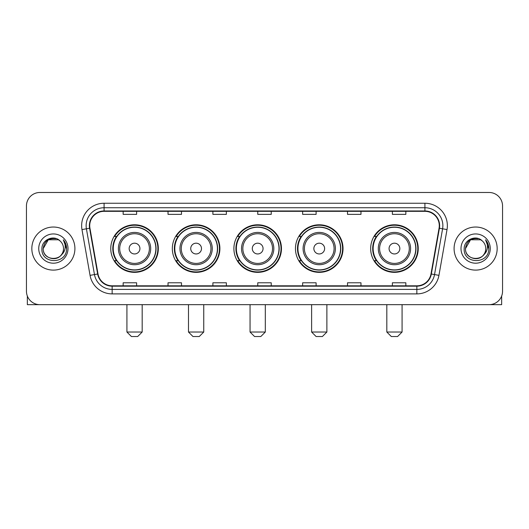 <?xml version="1.0" encoding="UTF-8"?>
<svg xmlns="http://www.w3.org/2000/svg" width="529" height="529" viewBox="0 0 529 529"><rect width="100%" height="100%" fill="white"/><g stroke="black" fill="none" stroke-linecap="round" stroke-linejoin="round"><path stroke-width="0.79" d="M370.67 248.57A23.785 23.785 0 0 0 394.449 272.356A23.785 23.785 0 0 0 418.234 248.57A23.785 23.785 0 0 0 394.449 224.785A23.785 23.785 0 0 0 370.67 248.57M295.46 248.57A23.785 23.785 0 0 0 319.245 272.356A23.785 23.785 0 0 0 343.03 248.57A23.785 23.785 0 0 0 319.245 224.785A23.785 23.785 0 0 0 295.46 248.57M233.897 248.57A23.785 23.785 0 0 0 257.683 272.356A23.785 23.785 0 0 0 281.461 248.57A23.785 23.785 0 0 0 257.683 224.785A23.785 23.785 0 0 0 233.897 248.57M172.328 248.57A23.785 23.785 0 0 0 196.114 272.356A23.785 23.785 0 0 0 219.899 248.57A23.785 23.785 0 0 0 196.114 224.785A23.785 23.785 0 0 0 172.328 248.57M110.766 248.57A23.785 23.785 0 0 0 134.551 272.356A23.785 23.785 0 0 0 158.33 248.57A23.785 23.785 0 0 0 134.551 224.785A23.785 23.785 0 0 0 110.766 248.57M116.473 260.685A21.762 21.762 0 0 1 116.473 236.456M178.035 260.685A21.762 21.762 0 0 1 178.035 236.456M239.597 260.685A21.762 21.762 0 0 1 239.597 236.456M301.166 260.685A21.762 21.762 0 0 1 301.166 236.456M376.37 260.685A21.762 21.762 0 0 1 376.37 236.456M26.45 205.94L26.45 291.201A13.463 13.463 0 0 0 39.913 304.664L489.087 304.664A13.463 13.463 0 0 0 502.55 291.201L502.55 205.94A13.463 13.463 0 0 0 489.087 192.477L39.913 192.477A13.463 13.463 0 0 0 26.45 205.94L26.45 291.201M31.833 248.57A21.537 21.537 0 0 0 53.376 270.107A21.537 21.537 0 0 0 74.913 248.57A21.537 21.537 0 0 0 53.376 227.034A21.537 21.537 0 0 0 31.833 248.57A21.537 21.537 0 0 0 53.376 270.107A21.537 21.537 0 0 0 74.913 248.57A21.537 21.537 0 0 0 53.376 227.034A21.537 21.537 0 0 0 31.833 248.57M454.087 248.57A21.537 21.537 0 0 0 475.624 270.107A21.537 21.537 0 0 0 497.167 248.57A21.537 21.537 0 0 0 475.624 227.034A21.537 21.537 0 0 0 454.087 248.57A21.537 21.537 0 0 0 475.624 270.107A21.537 21.537 0 0 0 497.167 248.57A21.537 21.537 0 0 0 475.624 227.034A21.537 21.537 0 0 0 454.087 248.57M89.718 225.685A14.362 14.362 0 0 1 104.081 211.329L424.919 211.329A14.362 14.362 0 0 1 439.063 228.178L430.99 273.949A14.362 14.362 0 0 1 416.852 285.812L112.148 285.812A14.362 14.362 0 0 1 98.01 273.949L89.937 228.178A14.362 14.362 0 0 1 89.718 225.685M89.361 225.685A14.719 14.719 0 0 0 89.586 228.244L97.653 274.009A14.719 14.719 0 0 0 112.148 286.176L416.852 286.176A14.719 14.719 0 0 0 431.347 274.009L439.414 228.244A14.719 14.719 0 0 0 424.919 210.965L104.081 210.965A14.719 14.719 0 0 0 89.361 225.685M81.982 229.579A22.436 22.436 0 0 1 104.081 203.248L424.919 203.248A22.436 22.436 0 0 1 447.018 229.579L438.944 275.351A22.436 22.436 0 0 1 416.852 293.893L112.148 293.893A22.436 22.436 0 0 1 90.056 275.351L81.982 229.579L86.406 228.799A17.946 17.946 0 0 1 104.081 207.738L424.919 207.738A17.946 17.946 0 0 1 442.594 228.799L434.527 274.571A17.946 17.946 0 0 1 416.852 289.403L112.148 289.403A17.946 17.946 0 0 1 94.473 274.571L86.406 228.799A17.946 17.946 0 0 1 86.128 225.685M489.087 192.477L39.913 192.477M39.913 304.664L489.087 304.664M502.55 291.201L502.55 205.94M431.347 274.009L434.527 274.571L442.594 228.799L447.018 229.579M257.768 211.329L257.768 214.364L271.232 214.364L271.232 211.329M212.896 211.329L212.896 214.364L226.359 214.364L226.359 211.329M168.024 211.329L168.024 214.364L181.487 214.364L181.487 211.329M123.151 211.329L123.151 214.364L136.614 214.364L136.614 211.329M302.641 211.329L302.641 214.364L316.104 214.364L316.104 211.329M347.513 211.329L347.513 214.364L360.976 214.364L360.976 211.329M392.386 211.329L392.386 214.364L405.849 214.364L405.849 211.329M271.232 285.812L271.232 282.777L257.768 282.777L257.768 285.812M226.359 285.812L226.359 282.777L212.896 282.777L212.896 285.812M181.487 285.812L181.487 282.777L168.024 282.777L168.024 285.812M136.614 285.812L136.614 282.777L123.151 282.777L123.151 285.812M316.104 285.812L316.104 282.777L302.641 282.777L302.641 285.812M360.976 285.812L360.976 282.777L347.513 282.777L347.513 285.812M405.849 285.812L405.849 282.777L392.386 282.777L392.386 285.812M60.015 240.907A10.144 10.144 0 0 1 63.513 248.57C64.135 261.65 42.611 261.65 43.233 248.57L48.304 239.789L58.441 239.789L60.015 240.907C53.793 234.387 41.811 239.756 41.923 248.57C40.786 264.229 66.165 264.632 66.575 249.331L66.601 248.57C66.561 245.244 65.457 242.322 63.282 239.809C64.935 242.52 65.517 245.443 65.027 248.57C64.551 251.229 63.262 253.404 61.146 255.084A10.144 10.144 0 0 0 63.513 248.57C64.135 261.65 42.611 261.65 43.233 248.57C44.218 241.284 48.397 237.997 55.77 238.718M61.146 255.084C55.763 262.364 42.704 257.709 43.233 248.57M38.743 248.57A14.627 14.627 0 0 0 53.376 263.197A14.627 14.627 0 0 0 68.003 248.57A14.627 14.627 0 0 0 53.376 233.944A14.627 14.627 0 0 0 38.743 248.57M63.381 239.921L66.594 248.954M27.349 296.035L27.349 304.664L79.403 304.664M137.692 336.523L131.41 336.523L126.92 332.033L142.175 332.033L137.692 336.523M139.934 248.57A5.383 5.383 0 0 0 134.551 243.188A5.383 5.383 0 0 0 129.162 248.57A5.383 5.383 0 0 0 134.551 253.953A5.383 5.383 0 0 0 139.934 248.57M150.705 248.57A16.154 16.154 0 0 0 134.551 232.416A16.154 16.154 0 0 0 118.397 248.57A16.154 16.154 0 0 0 134.551 264.725A16.154 16.154 0 0 0 150.705 248.57A16.154 16.154 0 0 1 134.551 264.725A16.154 16.154 0 0 1 118.397 248.57M155.863 248.57A21.312 21.312 0 0 0 134.551 227.258A21.312 21.312 0 0 0 113.232 248.57A21.312 21.312 0 0 0 134.551 269.883A21.312 21.312 0 0 0 155.863 248.57M157.88 248.57A23.336 23.336 0 0 1 114.608 260.685L116.77 260.685A21.517 21.517 0 0 0 148.781 264.705A21.517 21.517 0 0 0 148.781 232.436A21.517 21.517 0 0 0 116.77 236.456L114.608 236.456A23.336 23.336 0 0 1 157.88 248.57M199.254 336.523L192.973 336.523L188.483 332.033L203.744 332.033L199.254 336.523M201.496 248.57A5.383 5.383 0 0 0 196.114 243.188A5.383 5.383 0 0 0 190.731 248.57A5.383 5.383 0 0 0 196.114 253.953A5.383 5.383 0 0 0 201.496 248.57M212.268 248.57A16.154 16.154 0 0 0 196.114 232.416A16.154 16.154 0 0 0 179.959 248.57A16.154 16.154 0 0 0 196.114 264.725A16.154 16.154 0 0 0 212.268 248.57A16.154 16.154 0 0 1 196.114 264.725A16.154 16.154 0 0 1 179.959 248.57M217.426 248.57A21.312 21.312 0 0 0 196.114 227.258A21.312 21.312 0 0 0 174.801 248.57A21.312 21.312 0 0 0 196.114 269.883A21.312 21.312 0 0 0 217.426 248.57M219.449 248.57A23.336 23.336 0 0 1 176.17 260.685L178.333 260.685A21.517 21.517 0 0 0 210.35 264.705A21.517 21.517 0 0 0 210.35 232.436A21.517 21.517 0 0 0 178.333 236.456L176.17 236.456A23.336 23.336 0 0 1 219.449 248.57M260.823 336.523L254.535 336.523L250.052 332.033L265.307 332.033L260.823 336.523M263.065 248.57A5.383 5.383 0 0 0 257.683 243.188A5.383 5.383 0 0 0 252.293 248.57A5.383 5.383 0 0 0 257.683 253.953A5.383 5.383 0 0 0 263.065 248.57M273.83 248.57A16.154 16.154 0 0 0 257.683 232.416A16.154 16.154 0 0 0 241.528 248.57A16.154 16.154 0 0 0 257.683 264.725A16.154 16.154 0 0 0 273.83 248.57A16.154 16.154 0 0 1 257.683 264.725A16.154 16.154 0 0 1 241.528 248.57M278.995 248.57A21.312 21.312 0 0 0 257.683 227.258A21.312 21.312 0 0 0 236.364 248.57A21.312 21.312 0 0 0 257.683 269.883A21.312 21.312 0 0 0 278.995 248.57M281.011 248.57A23.336 23.336 0 0 1 237.739 260.685L239.901 260.685A21.517 21.517 0 0 0 271.913 264.705A21.517 21.517 0 0 0 271.913 232.436A21.517 21.517 0 0 0 239.901 236.456L237.739 236.456A23.336 23.336 0 0 1 281.011 248.57M322.386 336.523L316.104 336.523L311.614 332.033L326.876 332.033L322.386 336.523M324.627 248.57A5.383 5.383 0 0 0 319.245 243.188A5.383 5.383 0 0 0 313.862 248.57A5.383 5.383 0 0 0 319.245 253.953A5.383 5.383 0 0 0 324.627 248.57M335.399 248.57A16.154 16.154 0 0 0 319.245 232.416A16.154 16.154 0 0 0 303.091 248.57A16.154 16.154 0 0 0 319.245 264.725A16.154 16.154 0 0 0 335.399 248.57A16.154 16.154 0 0 1 319.245 264.725A16.154 16.154 0 0 1 303.091 248.57M340.557 248.57A21.312 21.312 0 0 0 319.245 227.258A21.312 21.312 0 0 0 297.933 248.57A21.312 21.312 0 0 0 319.245 269.883A21.312 21.312 0 0 0 340.557 248.57M342.58 248.57A23.336 23.336 0 0 1 299.302 260.685L301.464 260.685A21.517 21.517 0 0 0 333.482 264.705A21.517 21.517 0 0 0 333.482 232.436A21.517 21.517 0 0 0 301.464 236.456L299.302 236.456A23.336 23.336 0 0 1 342.58 248.57M397.59 336.523L391.308 336.523L386.825 332.033L402.08 332.033L397.59 336.523M399.838 248.57A5.383 5.383 0 0 0 394.449 243.188A5.383 5.383 0 0 0 389.066 248.57A5.383 5.383 0 0 0 394.449 253.953A5.383 5.383 0 0 0 399.838 248.57M410.603 248.57A16.154 16.154 0 0 0 394.449 232.416A16.154 16.154 0 0 0 378.295 248.57A16.154 16.154 0 0 0 394.449 264.725A16.154 16.154 0 0 0 410.603 248.57A16.154 16.154 0 0 1 394.449 264.725A16.154 16.154 0 0 1 378.295 248.57M415.768 248.57A21.312 21.312 0 0 0 394.449 227.258A21.312 21.312 0 0 0 373.137 248.57A21.312 21.312 0 0 0 394.449 269.883A21.312 21.312 0 0 0 415.768 248.57M417.784 248.57A23.336 23.336 0 0 1 374.512 260.685L376.674 260.685A21.517 21.517 0 0 0 408.686 264.705A21.517 21.517 0 0 0 408.686 232.436A21.517 21.517 0 0 0 376.674 236.456L374.512 236.456A23.336 23.336 0 0 1 417.784 248.57M501.651 296.035L501.651 304.664L449.597 304.664M482.269 240.907A10.144 10.144 0 0 1 485.767 248.57C486.389 261.65 464.865 261.65 465.487 248.57L470.559 239.789L480.696 239.789L482.269 240.907C476.047 234.387 464.065 239.756 464.178 248.57C463.034 264.229 488.419 264.632 488.829 249.331L488.849 248.57C488.816 245.244 487.705 242.322 485.529 239.809C487.189 242.52 487.771 245.443 487.282 248.57C486.806 251.229 485.51 253.404 483.4 255.084A10.144 10.144 0 0 0 485.767 248.57C486.389 261.65 464.865 261.65 465.487 248.57C466.472 241.284 470.651 237.997 478.024 238.718M483.4 255.084C478.011 262.364 464.958 257.709 465.487 248.57M460.997 248.57A14.627 14.627 0 0 0 475.624 263.197A14.627 14.627 0 0 0 490.257 248.57A14.627 14.627 0 0 0 475.624 233.944A14.627 14.627 0 0 0 460.997 248.57M485.629 239.921L488.849 248.954M424.919 203.248L424.919 210.965M86.406 228.799L89.586 228.244M112.148 293.893L112.148 286.176M416.852 286.176L416.852 293.893M90.056 275.351L97.653 274.009M439.414 228.244L442.594 228.799M104.081 203.248L104.081 210.965M434.527 274.571L438.944 275.351M149.39 248.57A14.838 14.838 0 0 0 134.551 233.732A14.838 14.838 0 0 0 119.706 248.57A14.838 14.838 0 0 0 134.551 263.409A14.838 14.838 0 0 0 149.39 248.57M210.952 248.57A14.838 14.838 0 0 0 196.114 233.732A14.838 14.838 0 0 0 181.275 248.57A14.838 14.838 0 0 0 196.114 263.409A14.838 14.838 0 0 0 210.952 248.57M272.521 248.57A14.838 14.838 0 0 0 257.683 233.732A14.838 14.838 0 0 0 242.837 248.57A14.838 14.838 0 0 0 257.683 263.409A14.838 14.838 0 0 0 272.521 248.57M334.083 248.57A14.838 14.838 0 0 0 319.245 233.732A14.838 14.838 0 0 0 304.406 248.57A14.838 14.838 0 0 0 319.245 263.409A14.838 14.838 0 0 0 334.083 248.57M409.294 248.57A14.838 14.838 0 0 0 394.449 233.732A14.838 14.838 0 0 0 379.61 248.57A14.838 14.838 0 0 0 394.449 263.409A14.838 14.838 0 0 0 409.294 248.57M142.175 304.664L142.175 332.033M126.92 304.664L126.92 332.033M203.744 304.664L203.744 332.033M188.483 304.664L188.483 332.033M265.307 304.664L265.307 332.033M250.052 304.664L250.052 332.033M326.876 304.664L326.876 332.033M311.614 304.664L311.614 332.033M402.08 304.664L402.08 332.033M386.825 304.664L386.825 332.033"/></g></svg>
